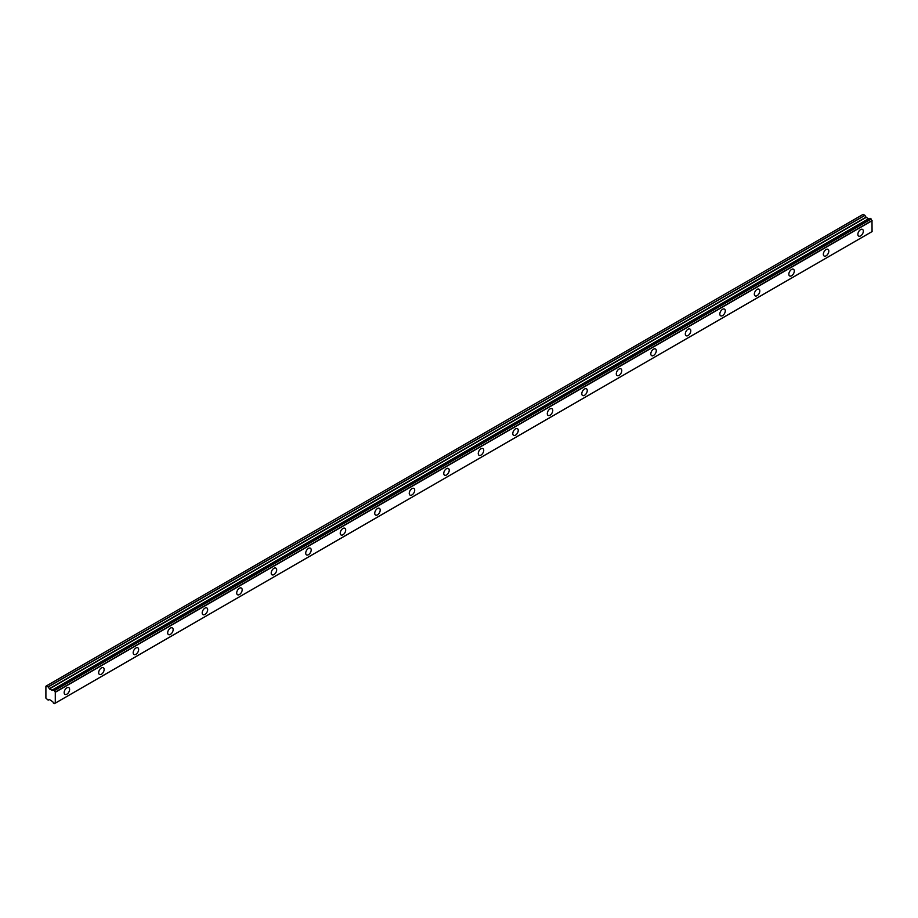 <?xml version="1.0" encoding="UTF-8"?>
<svg xmlns="http://www.w3.org/2000/svg" width="918" height="918" viewBox="0 0 918 918"><rect width="100%" height="100%" fill="white"/><g stroke="black" fill="none" stroke-linecap="round" stroke-linejoin="round"><path stroke-width="1.38" d="M870.138 218.346L871.021 218.851L54.311 690.382L53.428 689.866L870.138 218.346L53.313 689.911A1.469 0.849 60 0 1 53.026 690.393A1.469 0.849 60 0 1 52.292 690.325A1.469 0.849 60 0 1 52.2 690.256L868.91 218.736L52.2 690.256M860.602 235.915A3.867 2.226 120 0 0 863.127 232.506A3.867 2.226 120 0 0 862.53 229.42A3.867 2.226 120 0 0 860.602 229.603A3.867 2.226 120 0 0 858.078 233.011A3.867 2.226 120 0 0 858.663 236.11A3.867 2.226 120 0 0 860.602 235.915M66.888 694.157A3.867 2.226 120 0 0 69.412 690.749A3.867 2.226 120 0 0 68.827 687.651A3.867 2.226 120 0 0 66.888 687.846A3.867 2.226 120 0 0 64.363 691.254A3.867 2.226 120 0 0 64.96 694.352A3.867 2.226 120 0 0 66.888 694.157M101.405 674.237A3.867 2.226 120 0 0 103.929 670.828A3.867 2.226 120 0 0 103.332 667.73A3.867 2.226 120 0 0 101.405 667.925A3.867 2.226 120 0 0 98.88 671.333A3.867 2.226 120 0 0 99.465 674.42A3.867 2.226 120 0 0 101.405 674.237M135.91 654.305A3.867 2.226 120 0 0 138.434 650.908A3.867 2.226 120 0 0 137.838 647.81A3.867 2.226 120 0 0 135.91 648.005A3.867 2.226 120 0 0 133.385 651.401A3.867 2.226 120 0 0 133.982 654.5A3.867 2.226 120 0 0 135.91 654.305M170.415 634.384A3.867 2.226 120 0 0 172.94 630.987A3.867 2.226 120 0 0 172.354 627.889A3.867 2.226 120 0 0 170.415 628.073A3.867 2.226 120 0 0 167.891 631.481A3.867 2.226 120 0 0 168.487 634.579A3.867 2.226 120 0 0 170.415 634.384M204.932 614.463A3.867 2.226 120 0 0 207.457 611.055A3.867 2.226 120 0 0 206.86 607.957A3.867 2.226 120 0 0 204.932 608.152A3.867 2.226 120 0 0 202.408 611.56A3.867 2.226 120 0 0 202.993 614.658A3.867 2.226 120 0 0 204.932 614.463M239.437 594.543A3.867 2.226 120 0 0 241.962 591.135A3.867 2.226 120 0 0 241.365 588.036A3.867 2.226 120 0 0 239.437 588.231A3.867 2.226 120 0 0 236.913 591.64A3.867 2.226 120 0 0 237.51 594.726A3.867 2.226 120 0 0 239.437 594.543M273.943 574.611A3.867 2.226 120 0 0 276.467 571.214A3.867 2.226 120 0 0 275.882 568.116A3.867 2.226 120 0 0 273.943 568.311A3.867 2.226 120 0 0 271.418 571.707A3.867 2.226 120 0 0 272.015 574.806A3.867 2.226 120 0 0 273.943 574.611M308.459 554.69A3.867 2.226 120 0 0 310.984 551.293A3.867 2.226 120 0 0 310.387 548.195A3.867 2.226 120 0 0 308.459 548.379A3.867 2.226 120 0 0 305.935 551.787A3.867 2.226 120 0 0 306.52 554.885A3.867 2.226 120 0 0 308.459 554.69M342.965 534.769A3.867 2.226 120 0 0 345.489 531.361A3.867 2.226 120 0 0 344.893 528.263A3.867 2.226 120 0 0 342.965 528.458A3.867 2.226 120 0 0 340.44 531.866A3.867 2.226 120 0 0 341.037 534.964A3.867 2.226 120 0 0 342.965 534.769M377.47 514.849A3.867 2.226 120 0 0 379.995 511.441A3.867 2.226 120 0 0 379.409 508.342A3.867 2.226 120 0 0 377.47 508.538A3.867 2.226 120 0 0 374.946 511.946A3.867 2.226 120 0 0 375.542 515.032A3.867 2.226 120 0 0 377.47 514.849M411.987 494.917A3.867 2.226 120 0 0 414.5 491.52A3.867 2.226 120 0 0 413.915 488.422A3.867 2.226 120 0 0 411.987 488.617A3.867 2.226 120 0 0 409.462 492.014A3.867 2.226 120 0 0 410.048 495.112A3.867 2.226 120 0 0 411.987 494.917M446.492 474.996A3.867 2.226 120 0 0 449.017 471.588A3.867 2.226 120 0 0 448.42 468.501A3.867 2.226 120 0 0 446.492 468.685A3.867 2.226 120 0 0 443.968 472.093A3.867 2.226 120 0 0 444.564 475.191A3.867 2.226 120 0 0 446.492 474.996M480.998 455.076A3.867 2.226 120 0 0 483.522 451.667A3.867 2.226 120 0 0 482.937 448.569A3.867 2.226 120 0 0 480.998 448.764A3.867 2.226 120 0 0 478.473 452.172A3.867 2.226 120 0 0 479.07 455.271A3.867 2.226 120 0 0 480.998 455.076M515.503 435.155A3.867 2.226 120 0 0 518.027 431.747A3.867 2.226 120 0 0 517.442 428.649A3.867 2.226 120 0 0 515.503 428.844A3.867 2.226 120 0 0 512.99 432.252A3.867 2.226 120 0 0 513.575 435.339A3.867 2.226 120 0 0 515.503 435.155M550.02 415.223A3.867 2.226 120 0 0 552.544 411.826A3.867 2.226 120 0 0 551.947 408.728A3.867 2.226 120 0 0 550.02 408.923A3.867 2.226 120 0 0 547.495 412.32A3.867 2.226 120 0 0 548.08 415.418A3.867 2.226 120 0 0 550.02 415.223M584.525 395.302A3.867 2.226 120 0 0 587.05 391.894A3.867 2.226 120 0 0 586.453 388.807A3.867 2.226 120 0 0 584.525 388.991A3.867 2.226 120 0 0 582.001 392.399A3.867 2.226 120 0 0 582.597 395.497A3.867 2.226 120 0 0 584.525 395.302M619.03 375.382A3.867 2.226 120 0 0 621.555 371.974A3.867 2.226 120 0 0 620.97 368.875A3.867 2.226 120 0 0 619.03 369.07A3.867 2.226 120 0 0 616.506 372.478A3.867 2.226 120 0 0 617.103 375.577A3.867 2.226 120 0 0 619.03 375.382M653.547 355.461A3.867 2.226 120 0 0 656.072 352.053A3.867 2.226 120 0 0 655.475 348.955A3.867 2.226 120 0 0 653.547 349.15A3.867 2.226 120 0 0 651.023 352.558A3.867 2.226 120 0 0 651.608 355.645A3.867 2.226 120 0 0 653.547 355.461M688.052 335.529A3.867 2.226 120 0 0 690.577 332.132A3.867 2.226 120 0 0 689.98 329.034A3.867 2.226 120 0 0 688.052 329.229A3.867 2.226 120 0 0 685.528 332.626A3.867 2.226 120 0 0 686.125 335.724A3.867 2.226 120 0 0 688.052 335.529M722.558 315.608A3.867 2.226 120 0 0 725.082 312.2A3.867 2.226 120 0 0 724.497 309.114A3.867 2.226 120 0 0 722.558 309.297A3.867 2.226 120 0 0 720.033 312.705A3.867 2.226 120 0 0 720.63 315.803A3.867 2.226 120 0 0 722.558 315.608M757.075 295.688A3.867 2.226 120 0 0 759.599 292.28A3.867 2.226 120 0 0 759.002 289.181A3.867 2.226 120 0 0 757.075 289.377A3.867 2.226 120 0 0 754.55 292.785A3.867 2.226 120 0 0 755.135 295.883A3.867 2.226 120 0 0 757.075 295.688M791.58 275.767A3.867 2.226 120 0 0 794.104 272.359A3.867 2.226 120 0 0 793.508 269.261A3.867 2.226 120 0 0 791.58 269.456A3.867 2.226 120 0 0 789.055 272.864A3.867 2.226 120 0 0 789.652 275.951A3.867 2.226 120 0 0 791.58 275.767M826.085 255.835A3.867 2.226 120 0 0 828.61 252.439A3.867 2.226 120 0 0 828.025 249.34A3.867 2.226 120 0 0 826.085 249.535A3.867 2.226 120 0 0 823.561 252.932A3.867 2.226 120 0 0 824.157 256.03A3.867 2.226 120 0 0 826.085 255.835M55.264 703.131L54.391 703.67L53.313 702.981A1.469 0.849 60 0 0 52.2 701.341L49.469 699.539L48.138 700.101L45.9 698.139L45.9 686.182L48.241 686.928L864.951 215.397L863.184 214.33L46.474 685.861M868.726 218.771L866.179 217.394L864.951 215.397M870.057 218.335L53.347 689.866M872.1 231.543L55.39 703.062L872.066 231.611L871.997 220.515A1.469 0.849 60 0 1 871.136 219.035L871.021 218.851M868.818 218.725L52.028 690.29L49.469 688.913L48.241 686.928M54.426 703.613A1.469 0.849 60 0 1 54.713 703.142A1.469 0.849 60 0 1 55.287 703.131L54.391 703.67M871.997 220.515L55.287 692.034L55.287 703.131M55.287 692.034A1.469 0.849 60 0 1 54.426 690.554L871.136 219.035M864.848 215.294L48.138 686.813M865.972 217.176L49.262 688.695M49.469 688.913L866.179 217.394M868.531 218.748L51.821 690.267M55.39 692.229L872.1 220.699M872.066 231.611L55.355 703.131"/></g></svg>
